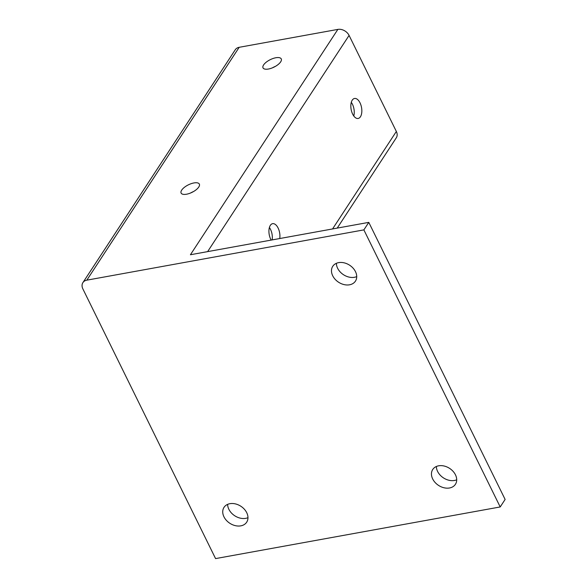 <?xml version="1.0" encoding="UTF-8"?>
<svg xmlns="http://www.w3.org/2000/svg" width="588" height="588" viewBox="0 0 588 588"><rect width="100%" height="100%" fill="white"/><g stroke="black" fill="none" stroke-linecap="round" stroke-linejoin="round"><path stroke-width="0.88" d="M181.692 190.13A10.158 4.175 -26.2 0 0 181.111 193.062A10.158 4.175 -26.2 0 0 189.262 193.496A10.158 4.175 -26.2 0 0 198.766 187.028A10.158 4.175 -26.2 0 0 199.347 184.095A10.158 4.175 -26.2 0 0 191.196 183.669A10.158 4.175 -26.2 0 0 181.692 190.13M263.6 64.937A10.158 4.175 -26.2 0 0 263.027 67.877A10.158 4.175 -26.2 0 0 271.171 68.304A10.158 4.175 -26.2 0 0 280.682 61.843A10.158 4.175 -26.2 0 0 281.255 58.903A10.158 4.175 -26.2 0 0 273.104 58.477A10.158 4.175 -26.2 0 0 263.6 64.937M338.644 262.63A13.546 10.143 33.2 0 1 353.065 268.128A13.546 10.143 33.2 0 1 355.439 281.13A13.546 10.143 33.2 0 1 349.551 284.798A13.546 10.143 33.2 0 1 335.131 279.3A13.546 10.143 33.2 0 1 332.764 266.298A13.546 10.143 33.2 0 1 338.644 262.63M336.387 263.306A13.546 10.143 -146.8 0 0 354.468 277.286A13.546 10.143 -146.8 0 0 356.725 276.61M438.626 465.814A13.546 10.143 33.2 0 1 453.047 471.311A13.546 10.143 33.2 0 1 455.413 484.314A13.546 10.143 33.2 0 1 449.533 487.981A13.546 10.143 33.2 0 1 435.113 482.483A13.546 10.143 33.2 0 1 432.739 469.481A13.546 10.143 33.2 0 1 438.626 465.814M436.37 466.49A13.546 10.143 -146.8 0 0 454.443 480.47A13.546 10.143 -146.8 0 0 456.7 479.793M229.893 503.688A13.546 10.143 33.2 0 1 244.314 509.186A13.546 10.143 33.2 0 1 246.688 522.188A13.546 10.143 33.2 0 1 240.801 525.856A13.546 10.143 33.2 0 1 226.387 520.358A13.546 10.143 33.2 0 1 224.013 507.356A13.546 10.143 33.2 0 1 229.893 503.688M227.644 504.364A13.546 10.143 -146.8 0 0 245.718 518.344A13.546 10.143 -146.8 0 0 247.974 517.668M271.156 240.088A10.158 5.285 -100.3 0 1 270.333 225.351A10.158 5.285 -100.3 0 1 272.611 223.668A10.158 5.285 -100.3 0 1 278.175 228.166A10.158 5.285 -100.3 0 1 279.734 238.537M360.422 116.784A10.158 5.285 -100.3 0 1 358.143 118.467A10.158 5.285 -100.3 0 1 351.749 111.867A10.158 5.285 -100.3 0 1 352.241 100.158A10.158 5.285 -100.3 0 1 354.52 98.475A10.158 5.285 -100.3 0 1 360.922 105.076A10.158 5.285 -100.3 0 1 360.422 116.784M353.778 115.998A10.158 5.285 79.7 0 0 351.301 102.334M272.148 239.911A10.158 5.285 79.7 0 0 269.385 227.519M505.121 499.44L500.204 506.952L363.869 229.886L368.786 222.374L505.121 499.44M363.869 229.886L86.833 280.16A9.033 6.762 -146.8 0 0 82.915 282.6L235.266 49.752A9.033 6.762 33.2 0 1 239.184 47.305L337.857 29.4A9.033 6.762 33.2 0 1 349.081 35.412L396.349 131.462A9.033 6.762 33.2 0 1 396.312 137.783L337.218 228.107M337.857 29.4L190.424 254.744L368.786 222.374M275.434 66.356A10.158 4.175 -26.2 0 0 272.479 67.811M193.525 191.548A10.158 4.175 -26.2 0 0 190.571 193.004M500.204 506.952L215.576 558.6L82.879 288.921A9.033 6.762 -146.8 0 1 82.915 282.6M349.081 35.412L207.623 251.62M332.558 228.945L396.349 131.462M239.184 47.305L86.833 280.16"/></g></svg>
